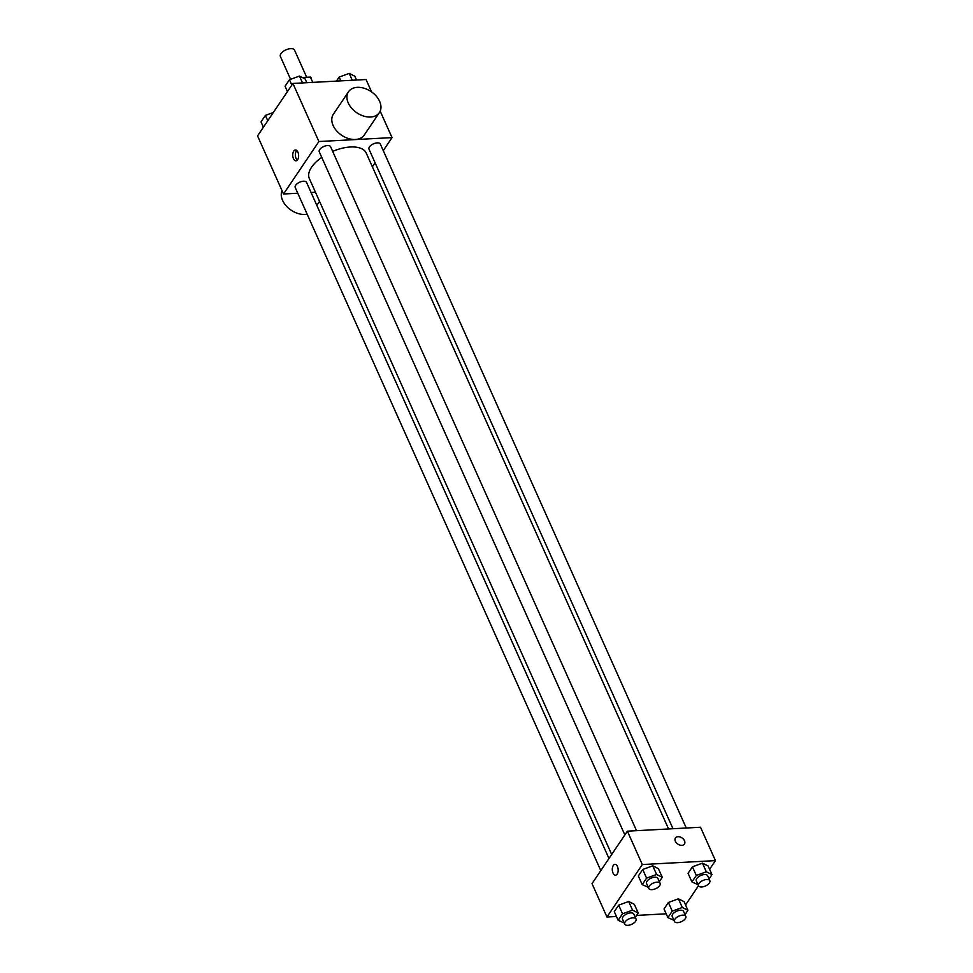 <?xml version="1.0" encoding="UTF-8"?>
<svg xmlns="http://www.w3.org/2000/svg" width="973" height="973" viewBox="0 0 973 973"><rect width="100%" height="100%" fill="white"/><g stroke="black" fill="none" stroke-linecap="round" stroke-linejoin="round"><path stroke-width="1.46" d="M306.677 77.256L294.564 50.17A7.76 3.795 155.9 0 0 290.635 48.65A7.76 3.795 155.9 0 0 282.985 51.605A7.76 3.795 155.9 0 0 280.394 56.507L290.599 79.324M302.311 77.499L310.387 77.062A11.627 5.692 155.9 0 1 311.348 78.254A11.627 5.692 155.9 0 1 311.409 78.375L311.348 78.254M312.759 82.389L310.387 77.062M297.787 193.226L283.532 193.992L257.553 135.904L292.922 83.447L366.043 79.518L371.601 91.936M283.532 193.992L318.901 141.535L292.922 83.447M297.896 152.129A5.437 2.931 86.9 0 1 298.419 157.748A5.437 2.931 86.9 0 1 295.987 160.837A5.437 2.931 86.9 0 1 292.764 155.571A5.437 2.931 86.9 0 1 295.403 149.988A5.437 2.931 86.9 0 1 297.896 152.129M668.573 828.96L366.237 153.077A31.172 15.252 155.9 0 0 350.462 146.996A31.172 15.252 155.9 0 0 332.681 151.387M321.759 157.383A31.172 15.252 155.9 0 0 309.329 178.533L611.689 854.464M315.483 192.277L311.068 192.52M318.901 141.535L392.034 137.607L383.265 150.62M375.079 162.746L372.367 166.772M608.976 858.49L306.568 182.438A6.215 3.041 155.9 0 0 303.418 181.221A6.215 3.041 155.9 0 0 297.3 183.593A6.215 3.041 155.9 0 0 295.22 187.509L600.803 870.628M636.537 830.687L330.613 146.765A6.215 3.041 155.9 0 0 327.463 145.561A6.215 3.041 155.9 0 0 321.345 147.92A6.215 3.041 155.9 0 0 319.278 151.837L624.848 834.956M672.988 828.728L368.998 149.161A6.215 3.041 -24.1 0 1 373.437 143.858A6.215 3.041 -24.1 0 1 380.346 144.089L686.269 828.011M392.034 137.607L380.188 111.141M379.397 112.6L364.243 135.077A18.633 12.771 -146 0 1 355.425 139.492A18.633 12.771 -146 0 1 336.573 130.796A18.633 12.771 -146 0 1 333.35 114.255L348.504 91.766A18.633 12.771 -146 0 1 371.09 91.584A18.633 12.771 -146 0 1 379.397 112.6A18.633 12.771 -146 0 1 370.591 117.015A18.633 12.771 -146 0 1 351.727 108.307A18.633 12.771 -146 0 1 348.504 91.766M282.036 190.647A18.633 12.771 34 0 0 287.801 207.541A18.633 12.771 34 0 0 307.14 214.145M297.264 160.18A5.437 2.931 86.9 0 1 295.403 155.425A5.437 2.931 86.9 0 1 296.741 150.499M616.456 916.493L606.957 917.004L592.022 883.63L627.39 831.173L700.524 827.245L715.447 860.619L709.597 869.29M606.957 917.004L642.314 864.547L627.39 831.173M617.441 866.481A5.437 2.931 86.9 0 1 617.964 872.112A5.437 2.931 86.9 0 1 615.532 875.189A5.437 2.931 86.9 0 1 612.309 869.923A5.437 2.931 86.9 0 1 614.948 864.34A5.437 2.931 86.9 0 1 617.441 866.481M664.024 908.977L668.39 902.482L678.412 898.821L684.068 901.643L678.412 898.821L668.39 902.482L664.024 908.977L667.892 917.624L672.258 911.142L682.292 907.468L687.935 910.29L685.016 914.632M638.337 875.98L642.715 869.485L652.737 865.824L658.38 868.646L652.737 865.824L642.715 869.485L638.337 875.98L642.204 884.627L646.583 878.145L656.605 874.472L662.248 877.293L659.329 881.635M666.189 913.817L636.561 915.411M698.492 885.758L685.551 904.963M642.314 864.547L715.447 860.619M614.291 911.652L618.67 905.158L628.692 901.497L634.335 904.318L628.692 901.497L618.67 905.158L614.291 911.652L618.159 920.3L622.538 913.805L632.559 910.144L638.203 912.966L635.284 917.296M688.069 873.304L692.435 866.809L702.47 863.148L708.113 865.97L702.47 863.148L692.435 866.809L688.069 873.304L691.937 881.952L696.315 875.469L706.337 871.796L711.981 874.618L709.062 878.96M681.866 845.33A5.437 3.722 -146 0 1 676.369 842.8A5.437 3.722 -146 0 1 675.432 837.972A5.437 3.722 -146 0 1 682.012 837.923A5.437 3.722 -146 0 1 684.433 844.041A5.437 3.722 -146 0 1 681.866 845.33M675.42 837.972A5.437 3.722 -146 0 1 682.012 837.923A5.437 3.722 -146 0 1 684.433 844.053M615.532 875.189A5.437 2.931 86.9 0 1 612.321 869.923A5.437 2.931 86.9 0 1 614.948 864.34M697.994 884.627L691.937 881.952M709.84 880.699L707.626 875.749A6.215 3.041 155.9 0 0 704.488 874.545A6.215 3.041 155.9 0 0 698.371 876.904A6.215 3.041 155.9 0 0 696.291 880.82L698.505 885.771A6.215 3.041 155.9 0 0 705.413 886.002A6.215 3.041 155.9 0 0 709.84 880.699A6.215 3.041 155.9 0 0 706.702 879.483A6.215 3.041 155.9 0 0 700.572 881.842A6.215 3.041 155.9 0 0 698.505 885.771M696.315 875.469L692.435 866.809M706.337 871.796L702.47 863.148M711.981 874.618L708.113 865.97M673.948 920.3L667.892 917.624M685.795 916.371L683.581 911.421A6.215 3.041 155.9 0 0 680.431 910.217A6.215 3.041 155.9 0 0 674.313 912.577A6.215 3.041 155.9 0 0 672.246 916.493L674.459 921.443A6.215 3.041 155.9 0 0 681.368 921.674A6.215 3.041 155.9 0 0 685.795 916.371A6.215 3.041 155.9 0 0 682.645 915.155A6.215 3.041 155.9 0 0 676.527 917.515A6.215 3.041 155.9 0 0 674.459 921.443M672.258 911.142L668.39 902.482M682.292 907.468L678.412 898.821M687.935 910.29L684.068 901.643M648.261 887.303L642.204 884.627M660.108 883.375L657.894 878.424A6.215 3.041 155.9 0 0 654.756 877.22A6.215 3.041 155.9 0 0 648.638 879.58A6.215 3.041 155.9 0 0 646.559 883.496L648.772 888.446A6.215 3.041 155.9 0 0 655.68 888.677A6.215 3.041 155.9 0 0 660.108 883.375A6.215 3.041 155.9 0 0 656.97 882.158A6.215 3.041 155.9 0 0 650.852 884.518A6.215 3.041 155.9 0 0 648.772 888.446M646.583 878.145L642.715 869.485M656.605 874.472L652.737 865.824M662.248 877.293L658.38 868.646M624.216 922.976L618.159 920.3M636.062 919.047L633.849 914.097A6.215 3.041 155.9 0 0 630.711 912.881A6.215 3.041 155.9 0 0 624.593 915.252A6.215 3.041 155.9 0 0 622.513 919.169L624.727 924.107A6.215 3.041 155.9 0 0 631.635 924.35A6.215 3.041 155.9 0 0 636.062 919.047A6.215 3.041 155.9 0 0 632.924 917.831A6.215 3.041 155.9 0 0 626.794 920.19A6.215 3.041 155.9 0 0 624.727 924.107M622.538 913.805L618.67 905.158M632.559 910.144L628.692 901.497M638.203 912.966L634.335 904.318M336.439 81.112L339.176 77.062L349.198 73.401L354.841 76.222L356.544 80.029M340.878 80.868L339.176 77.062M352.262 80.26L349.198 73.401M287.449 91.559L285.065 86.232L289.443 79.737L299.465 76.076L305.108 78.898L306.811 82.705M291.827 85.065L289.443 79.737M302.53 82.936L299.465 76.076M263.403 127.232L261.019 121.905L265.398 115.41L273.328 112.515M267.782 120.737L265.398 115.41M319.545 201.375L316.833 205.4"/></g></svg>
